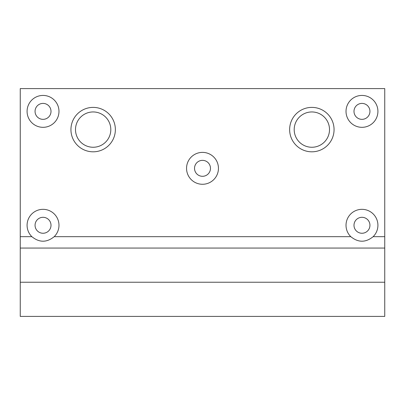 <?xml version="1.0" encoding="UTF-8"?>
<svg xmlns="http://www.w3.org/2000/svg" width="405" height="405" viewBox="0 0 405 405"><rect width="100%" height="100%" fill="white"/><g stroke="black" fill="none" stroke-linecap="round" stroke-linejoin="round"><path stroke-width="0.61" d="M384.75 248.062L384.75 88.594L20.25 88.594L20.25 316.406L384.75 316.406L384.75 248.062L20.25 248.062M384.75 282.234L20.25 282.234M194.527 168.328A7.973 7.973 0 0 1 202.5 160.355A7.973 7.973 0 0 1 210.473 168.328A7.973 7.973 0 0 1 202.5 176.302A7.973 7.973 0 0 1 194.527 168.328M35.058 111.375A7.973 7.973 0 0 1 43.031 103.402A7.973 7.973 0 0 1 51.005 111.375A7.973 7.973 0 0 1 43.031 119.348A7.973 7.973 0 0 1 35.058 111.375M35.058 225.281A7.973 7.973 0 0 1 43.031 217.308A7.973 7.973 0 0 1 51.005 225.281A7.973 7.973 0 0 1 43.031 233.255A7.973 7.973 0 0 1 35.058 225.281M353.995 225.281A7.973 7.973 0 0 1 361.969 217.308A7.973 7.973 0 0 1 369.942 225.281A7.973 7.973 0 0 1 361.969 233.255A7.973 7.973 0 0 1 353.995 225.281M110.808 129.6A17.658 17.658 0 0 0 84.321 114.311A17.658 17.658 0 0 0 84.321 144.889A17.658 17.658 0 0 0 110.808 129.6M311.85 147.258A17.658 17.658 0 0 0 327.139 120.771A17.658 17.658 0 0 0 296.561 120.771A17.658 17.658 0 0 0 311.85 147.258M218.447 168.328A15.947 15.947 0 0 0 194.527 154.518A15.947 15.947 0 0 0 194.527 182.139A15.947 15.947 0 0 0 218.447 168.328M58.978 111.375A15.947 15.947 0 0 0 35.058 97.564A15.947 15.947 0 0 0 35.058 125.185A15.947 15.947 0 0 0 58.978 111.375M115.364 129.6A22.214 22.214 0 0 0 82.043 110.362A22.214 22.214 0 0 0 82.043 148.838A22.214 22.214 0 0 0 115.364 129.6M311.85 151.814A22.214 22.214 0 0 0 334.064 129.6A22.214 22.214 0 0 0 311.85 107.386A22.214 22.214 0 0 0 289.636 129.6A22.214 22.214 0 0 0 311.85 151.814M54.194 236.672A15.947 15.947 0 0 0 54.346 214.042A15.947 15.947 0 0 0 31.717 214.042A15.947 15.947 0 0 0 31.868 236.672C39.3 242.706 46.742 242.706 54.194 236.672L350.806 236.672C358.238 242.706 365.68 242.706 373.132 236.672A15.947 15.947 0 0 0 373.283 214.042A15.947 15.947 0 0 0 350.654 214.042A15.947 15.947 0 0 0 350.806 236.672M377.916 111.375A15.947 15.947 0 0 0 353.995 97.564A15.947 15.947 0 0 0 353.995 125.185A15.947 15.947 0 0 0 377.916 111.375M353.995 111.375A7.973 7.973 0 0 1 361.969 103.402A7.973 7.973 0 0 1 369.942 111.375A7.973 7.973 0 0 1 361.969 119.348A7.973 7.973 0 0 1 353.995 111.375M373.132 236.672L384.75 236.672M20.25 236.672L31.868 236.672"/></g></svg>
